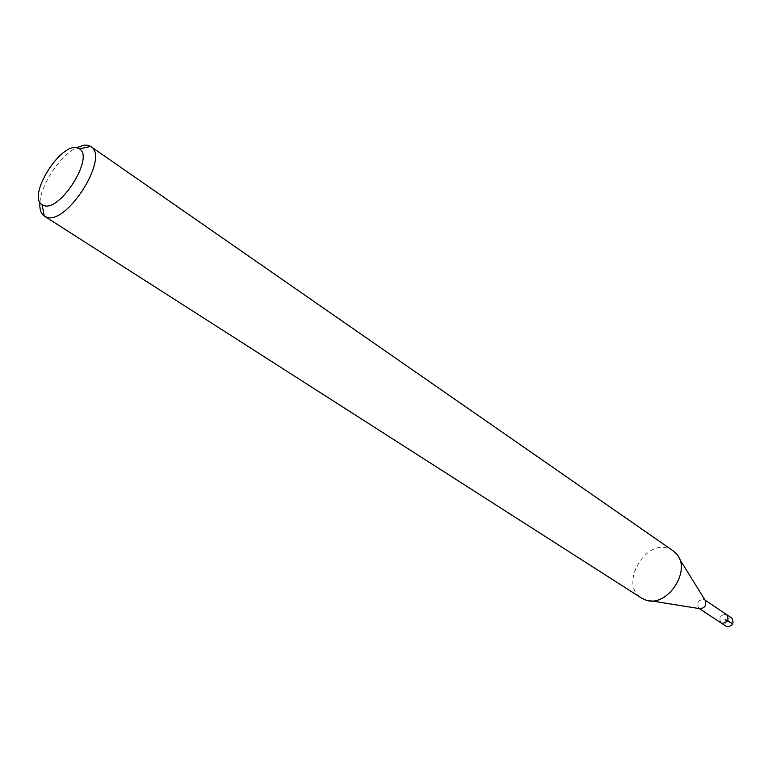 <?xml version="1.0" encoding="UTF-8"?>
<svg xmlns="http://www.w3.org/2000/svg" width="772" height="772" viewBox="0 0 772 772"><rect width="100%" height="100%" fill="white"/><g stroke="black" fill="none" stroke-linecap="round" stroke-linejoin="round"><path stroke-width="0.58" stroke-dasharray="3.86 2.9" d="M731.798 618.082L731.267 617.783C725.294 618.324 723.615 621.19 726.249 626.401M721.135 623.014C718.51 617.793 720.189 614.908 726.172 614.367C720.189 614.908 718.51 617.793 721.135 623.014M39.922 202.303C41.09 184.267 60.091 155.761 76.293 147.742M673.049 550.764L669.729 548.969C645.701 537.737 618.526 584.886 641.522 598.068M699.664 608.654L698.824 608.249C696.209 602.98 697.927 600.047 703.958 599.448L705.183 600.355M726.703 614.657L726.172 614.367M727.678 620.476L723.904 618.826L729.936 622.84L732.773 623.882M679.312 558.542L676.378 553.794M651.105 600.857L645.585 599.979M704.498 599.738L705.019 600.095M698.824 608.249L699.345 608.597"/><path stroke-width="1.16" d="M699.345 608.597L726.741 626.671C732.715 626.169 734.394 623.303 731.798 618.082L726.703 614.657C729.299 619.897 727.61 622.772 721.627 623.284L721.135 623.014L721.627 623.284C727.61 622.772 729.299 619.897 726.703 614.657L726.172 614.367M43.753 205.487L42.122 204.725C26.914 196.522 60.37 142.424 77.2 147.896L79.371 148.842C94.811 156.89 59.946 212.425 43.753 205.487M76.293 147.742L84.216 145.117L87.921 145.29L90.806 146.545C110.078 156.832 66.489 226.013 46.31 217.048L44.265 216.064C40.839 213.622 39.391 209.038 39.922 202.303M44.409 216.16L641.522 598.068L645.585 599.979C666.863 608.375 692.32 570.199 676.378 553.794L673.049 550.764L90.806 146.545M679.312 558.542L705.183 600.355C706.766 605.402 704.923 608.162 699.664 608.654L651.105 600.857M732.773 623.882L727.678 620.476M42.122 204.725L44.265 216.064M79.371 148.842L90.671 146.458M705.019 600.095L726.703 614.657"/></g></svg>
